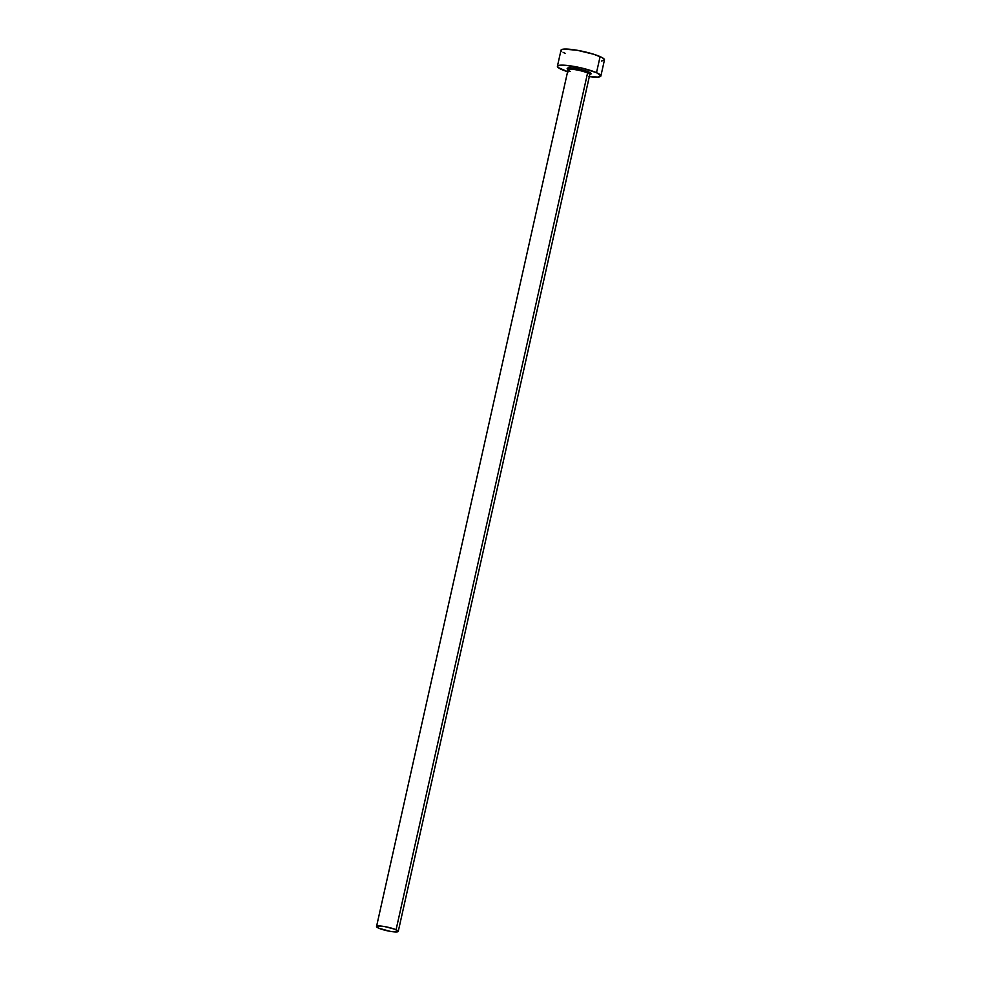<?xml version="1.0" encoding="UTF-8"?>
<svg xmlns="http://www.w3.org/2000/svg" width="981" height="981" viewBox="0 0 981 981"><rect width="100%" height="100%" fill="white"/><g stroke="black" fill="none" stroke-linecap="round" stroke-linejoin="round"><path stroke-width="1.47" d="M589.606 74.85A11.134 1.803 -167.4 0 0 587.582 72.974A1.116 0.858 113.8 0 1 588.686 71.981A12.25 1.974 12.6 0 1 589.728 74.372M589.679 74.298L589.765 74.63A11.134 1.803 -167.4 0 0 587.582 72.974A11.134 1.803 -167.4 0 0 575.639 69.737A11.134 1.803 -167.4 0 0 568.036 69.774L376.532 926.53A11.134 1.803 12.6 0 1 384.135 926.493A11.134 1.803 12.6 0 1 396.079 929.743L587.582 72.974L396.079 929.743A11.134 1.803 12.6 0 1 398.261 931.386A11.134 1.803 12.6 0 1 390.659 931.423A11.134 1.803 12.6 0 1 378.715 928.185A11.134 1.803 12.6 0 1 376.532 926.53M600.875 75.991L604.468 59.902A22.269 3.593 -167.4 0 0 600.102 56.604A22.269 3.593 -167.4 0 0 576.203 50.105A22.269 3.593 -167.4 0 0 561.009 50.19L557.416 66.267A22.269 3.593 12.6 0 1 572.61 66.193A22.269 3.593 12.6 0 1 596.509 72.68L600.102 56.604L596.509 72.68A22.269 3.593 12.6 0 1 600.875 75.991A22.269 3.593 12.6 0 1 589.323 76.604M567.594 71.736A22.269 3.593 12.6 0 1 561.782 69.577A22.269 3.593 12.6 0 1 557.416 66.267M588.6 76.506L597.883 77.07L600.85 75.635L596.509 72.68L582.162 68.13L566.049 65.335L558.606 65.445L557.429 66.622L558.091 67.481L568.122 71.907M568.379 69.663L567.202 68.645L568.833 67.861L578.459 68.952L588.686 71.981L591.089 73.612L589.446 74.397M604.443 59.547L602.322 57.695L593.763 54.262L577.282 50.289L564.001 49.099L561.206 49.847L561.684 51.392M563.155 52.385L565.375 53.489M601.476 60.981L604.271 60.233M378.715 928.185L390.119 931.337L395.515 931.95L398.249 931.214L394.632 929.154L384.662 926.579L377.133 926.125L376.545 926.702L378.715 928.185M568.048 69.467A12.25 1.974 12.6 0 1 573.26 68.081A12.25 1.974 12.6 0 1 588.686 71.981A1.116 0.858 -66.2 0 0 587.582 72.974A11.134 1.803 -167.4 0 0 576.374 69.859A11.134 1.803 -167.4 0 0 568.195 69.553A11.134 1.803 -167.4 0 0 570.219 71.417M589.765 74.63L398.261 931.386"/></g></svg>

